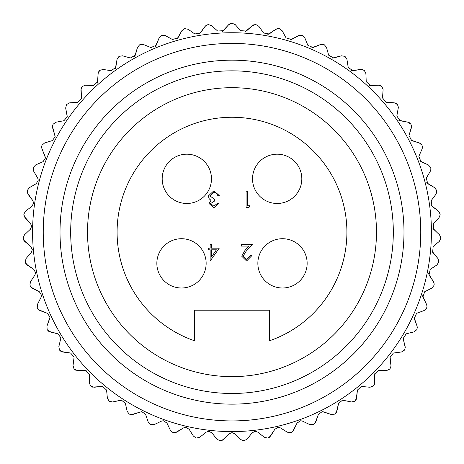 <?xml version="1.0" encoding="UTF-8"?>
<svg xmlns="http://www.w3.org/2000/svg" width="464" height="464" viewBox="0 0 464 464"><rect width="100%" height="100%" fill="white"/><g stroke="black" fill="none" stroke-linecap="round" stroke-linejoin="round"><path stroke-width="0.7" d="M206.144 263.355A24.644 24.644 0 0 0 181.499 238.711A24.644 24.644 0 0 0 156.849 263.355A24.644 24.644 0 0 0 181.499 287.999A24.644 24.644 0 0 0 206.144 263.355M211.474 178.831A24.644 24.644 0 0 0 186.83 154.187A24.644 24.644 0 0 0 162.185 178.831A24.644 24.644 0 0 0 186.83 203.476A24.644 24.644 0 0 0 211.474 178.831M301.815 178.831A24.644 24.644 0 0 0 277.17 154.187A24.644 24.644 0 0 0 252.526 178.831A24.644 24.644 0 0 0 277.17 203.476A24.644 24.644 0 0 0 301.815 178.831M307.145 263.355A24.644 24.644 0 0 0 282.501 238.711A24.644 24.644 0 0 0 257.856 263.355A24.644 24.644 0 0 0 282.501 287.999A24.644 24.644 0 0 0 307.145 263.355M376.478 232.162A144.478 144.478 0 0 0 232 87.684A144.478 144.478 0 0 0 87.522 232.162A144.478 144.478 0 0 0 232 376.64A144.478 144.478 0 0 0 376.478 232.162M269.572 340.75A114.904 114.904 0 0 0 232 117.259A114.904 114.904 0 0 0 194.428 340.75L194.428 310.219L269.572 310.219L269.572 340.75M210.563 203.592L213.817 206.126L217.193 203.644L218.643 203.644L213.834 207.785L209.113 203.586L210.998 200.262L209.252 198.882L208.284 196.011L213.875 190.797L219.263 195.559L217.813 195.559L216.549 193.326L213.852 192.456L209.734 195.872L214.71 199.288L214.71 200.947L210.563 203.592M243.165 256.07L246.668 259.347L250.415 255.618L251.865 255.618L246.593 261.006L241.715 256.203L244.98 250.403L249.023 246.088L241.506 246.088L241.506 244.429L252.486 244.429L246.222 251.117L243.165 256.07M247.515 205.714L249.997 205.714L249.052 207.373L246.065 207.373L246.065 191.209L247.515 191.209L247.515 205.714M211.601 248.159L219.263 248.159L210.151 261.006L210.151 249.818L208.284 249.818L208.284 248.159L210.151 248.159L210.151 244.429L211.601 244.429L211.601 248.159M216.415 249.818L211.601 249.818L211.601 256.836L216.415 249.818M60.013 232.162A171.987 171.987 0 0 1 232 60.175A171.987 171.987 0 0 1 403.987 232.162A171.987 171.987 0 0 1 232 404.15A171.987 171.987 0 0 1 60.013 232.162M393.321 232.162A161.321 161.321 0 0 0 232 70.841A161.321 161.321 0 0 0 70.679 232.162A161.321 161.321 0 0 0 232 393.484A161.321 161.321 0 0 0 393.321 232.162M43.239 232.162A188.755 188.755 0 0 1 232 43.407A188.755 188.755 0 0 1 420.755 232.162A188.755 188.755 0 0 1 232 420.923A188.755 188.755 0 0 1 43.239 232.162M431.421 232.162A199.421 199.421 0 0 0 232 32.741A199.421 199.421 0 0 0 32.579 232.162A199.421 199.421 0 0 0 232 431.59A199.421 199.421 0 0 0 431.421 232.162M374.442 384.401L374.721 382.852L373.416 385.886A208.875 208.875 0 0 1 373.056 386.216A208.875 208.875 0 0 0 373.416 385.886L374.419 384.441M391.001 366.119L390.021 368.764A208.875 208.875 0 0 1 389.696 369.135A208.875 208.875 0 0 0 390.021 368.764M405.142 346.614L403.193 338.732L405.263 347.582L404.562 349.862A208.875 208.875 0 0 1 404.283 350.268A208.875 208.875 0 0 0 404.562 349.862M417.316 327.543L416.852 329.423A208.875 208.875 0 0 1 416.626 329.858A208.875 208.875 0 0 0 416.852 329.423L417.316 327.543L417.061 326.128L417.316 327.543M427.008 306.257L426.735 307.719A208.875 208.875 0 0 1 426.555 308.177A208.875 208.875 0 0 0 426.735 307.719L427.008 306.257L426.567 304.419L427.008 306.257M434.211 284.003L434.078 285.024A208.875 208.875 0 0 1 433.95 285.499A208.875 208.875 0 0 0 434.078 285.024L434.211 284.003L433.533 281.77L429.049 275.007L430.186 269.404L436.949 264.921L430.186 269.404M438.828 261.075L438.787 261.644A208.875 208.875 0 0 1 438.718 262.131A208.875 208.875 0 0 0 438.787 261.644L437.877 258.477L438.828 261.075M439.536 234.836L436.705 232.162L439.536 234.836L440.8 237.881A208.875 208.875 0 0 1 440.783 238.374A208.875 208.875 0 0 0 440.8 237.881M440.145 214.873L439.043 217.651L433.469 223.549L439.043 217.651M436.844 191.719L436.763 190.924L436.038 194.143L431.172 200.639L436.038 194.143L436.844 191.632M430.731 167.852A208.875 208.875 0 0 0 430.58 167.382A208.875 208.875 0 0 1 430.731 167.852L430.928 169.093L430.377 171.129L426.283 178.141L430.377 171.129M420.778 143.718L419.421 142.993L421.898 145.168A208.875 208.875 0 0 1 422.101 145.615L422.466 147.291L422.124 148.915L418.859 156.345L422.124 148.915M411.574 126.591L408.999 135.54L411.394 127.786L411.574 126.591L411 124.509L411.574 126.591M398.396 107.271L396.83 115.994L398.396 107.271L397.561 104.806L398.396 107.271M383.102 89.575L381.965 86.762L383.102 89.575L382.516 97.962L383.09 89.865M252.143 432.808L247.097 439.164L244.168 440.684A208.875 208.875 0 0 1 243.681 440.713A208.875 208.875 0 0 0 244.168 440.684L247.097 439.164L252.143 432.808L255.31 431.282L257.822 432.158L264.178 437.204L257.822 432.158L255.31 431.282M269.543 437.221L274.885 429.206L278.313 427.298L280.453 427.912L287.344 432.199L280.453 427.912M292.674 431.607L297.07 423.029L300.718 420.72L302.447 421.109L309.784 424.589L302.447 421.109L300.718 420.72M315.015 423.388L318.403 414.369L322.225 411.632L331.209 414.468L323.53 411.846M336.272 412.682L338.61 403.332L342.554 400.154L351.347 401.969L342.554 400.154M356.172 399.62L357.425 390.067L361.444 386.431L369.924 387.26L361.444 386.431M81.09 88.334L81.496 98.252L77.743 102.283L69.646 102.857L77.743 102.283M67.17 115.994L65.668 108.019L66.439 104.806A208.875 208.875 0 0 1 66.741 104.417A208.875 208.875 0 0 0 66.439 104.806L65.668 108.019L67.239 116.742L63.945 120.71L55.964 122.212L63.945 120.71M52.438 126.254L55.181 136.735L52.333 140.592L44.579 142.993L52.333 140.592M41.534 147.413L45.484 157.975L43.065 161.669L35.635 164.935L43.065 161.669M33.42 167.382A208.875 208.875 0 0 0 33.269 167.852L33.623 171.129L37.717 178.141L38.268 180.177L36.262 183.669L29.255 187.758L36.262 183.669L38.268 180.177L37.717 178.141L33.623 171.129L33.269 167.852A208.875 208.875 0 0 1 33.42 167.382L35.635 164.935M27.289 192.757L32.822 200.639L33.628 203.064L32.01 206.294L25.514 211.161L32.01 206.294L33.628 203.064L32.822 200.639L27.962 194.143L27.231 190.924L27.277 192.711M24.128 216.346L30.531 223.549L31.633 226.322L30.369 229.262L24.464 234.836L23.2 237.881A208.875 208.875 0 0 0 23.212 238.374L23.664 240.103M23.681 240.143L30.862 246.57L32.3 249.661L31.349 252.265L26.123 258.477L31.349 252.265L32.3 249.661L30.862 246.57L24.65 241.344L23.212 238.374M25.949 263.842L33.814 269.404L35.624 272.774L34.951 275.007L30.462 281.77L34.951 275.007M30.902 287.123L39.353 291.757L41.557 295.353L41.116 297.186L37.433 304.419L41.116 297.186L41.557 295.353L39.353 291.757L32.12 288.069L30.044 285.499L30.873 287.088M38.477 309.685L47.398 313.328L50.031 317.109L46.939 326.128L49.776 318.524M48.575 331.238L57.855 333.842L60.923 337.763L58.853 346.614L60.923 337.763M61.068 351.503L70.58 353.029L74.101 357.036L73.028 365.603L74.101 357.036M75.783 370.208L85.411 370.643L89.395 374.68L89.274 382.852L89.39 374.738M92.539 387.115L102.556 386.431L106.575 390.067L107.387 398.141L106.575 390.067M107.387 398.141L109.028 401.006A208.875 208.875 0 0 0 109.423 401.29L112.653 401.969L121.44 400.154L125.39 403.332L127.119 411.266L125.39 403.332L121.44 400.154M131.26 414.677L141.775 411.632L145.597 414.369L148.219 422.054L145.597 414.369M148.219 422.054L150.464 424.467A208.875 208.875 0 0 0 150.916 424.659L154.216 424.589L161.547 421.109L163.282 420.72L166.93 423.029L170.41 430.366L166.93 423.029M175.218 432.75L183.547 427.912L185.681 427.298L189.115 429.206L193.401 436.096L189.115 429.206L185.681 427.298L183.547 427.912L176.656 432.199L173.385 432.651A208.875 208.875 0 0 1 172.915 432.512A208.875 208.875 0 0 0 173.385 432.651L175.172 432.761M206.178 432.158L199.822 437.204L196.626 438.022A208.875 208.875 0 0 1 196.139 437.941A208.875 208.875 0 0 0 196.626 438.022L199.822 437.204L206.178 432.158L208.69 431.282L211.851 432.808L216.903 439.164L211.851 432.808M222.123 440.4L229.141 433.799L232 432.616L234.854 433.799L240.596 439.536L234.854 433.799M432.796 228.137L436.705 232.162L433.631 229.262L433.469 223.549M440.133 214.53A208.875 208.875 0 0 0 440.087 214.043A208.875 208.875 0 0 1 440.133 214.53M439.518 212.303L438.486 211.161L440.087 214.043L439.541 212.344M431.027 205.274L438.486 211.161L431.99 206.294L431.172 200.639M436.763 190.924A208.875 208.875 0 0 0 436.67 190.443A208.875 208.875 0 0 1 436.763 190.924M426.665 182.758L434.745 187.758L436.67 190.443L434.745 187.758L427.733 183.669L426.283 178.141M419.763 160.892L428.365 164.935L430.58 167.382L428.365 164.935L420.929 161.669L418.859 156.345M410.414 139.954L419.421 142.993L411.667 140.592L408.999 135.54M411 124.509A208.875 208.875 0 0 0 410.744 124.091A208.875 208.875 0 0 1 411 124.509M409.463 122.774L408.03 122.212L410.744 124.091L409.503 122.803M398.744 120.217L408.03 122.212L400.055 120.71L396.83 115.994M397.561 104.806A208.875 208.875 0 0 0 397.259 104.417A208.875 208.875 0 0 1 397.561 104.806M395.838 103.263L394.354 102.857L397.259 104.417L395.879 103.281M384.894 101.941L394.354 102.857L386.257 102.283L382.516 97.962M381.965 86.762A208.875 208.875 0 0 0 381.623 86.414A208.875 208.875 0 0 1 381.965 86.762M380.08 85.422L378.554 85.196L381.623 86.414L380.12 85.44M368.973 85.335L378.554 85.196L370.446 85.544L366.235 81.681L365.887 73.567L366.235 81.681M364.414 70.621A208.875 208.875 0 0 0 364.031 70.308A208.875 208.875 0 0 1 364.414 70.621L365.887 73.567M362.384 69.501L360.847 69.449L364.031 70.308L362.43 69.513M351.428 70.69L360.847 69.449L352.826 70.719L348.203 67.361L346.933 59.34L348.203 67.361M344.723 56.312L341.458 55.819L344.723 56.312A208.875 208.875 0 0 1 345.135 56.579L346.933 59.34M332.154 58.122L341.458 55.819L333.639 57.994L328.663 55.187L326.488 47.369L328.663 55.187M324.382 44.828A208.875 208.875 0 0 0 323.942 44.608A208.875 208.875 0 0 1 324.382 44.828L326.488 47.369M311.663 47.844L320.641 44.492L323.942 44.608L320.641 44.492L313.119 47.548L307.858 45.321L304.807 37.799L307.858 45.321M302.424 35.513A208.875 208.875 0 0 0 301.96 35.351A208.875 208.875 0 0 1 302.424 35.513L304.807 37.799M300.138 35.142L298.671 35.612L301.96 35.351L300.185 35.142M290.22 39.95L298.671 35.612L291.549 39.504L286.068 37.891L282.176 30.769L286.068 37.891M279.548 28.768A208.875 208.875 0 0 0 279.073 28.658A208.875 208.875 0 0 1 279.548 28.768L282.176 30.769M277.24 28.664L275.831 29.29L279.073 28.658L277.281 28.652M267.844 34.585L275.831 29.29L269.195 33.971L263.569 32.996L258.889 26.361L263.569 32.996M256.053 24.673A208.875 208.875 0 0 0 255.565 24.621A208.875 208.875 0 0 1 256.053 24.673L258.889 26.361M253.744 24.83L252.422 25.619L255.565 24.621L253.791 24.818M245.091 31.79L252.422 25.619L246.361 31.024L240.659 30.694L235.254 24.638L240.659 30.694M232.244 23.287A208.875 208.875 0 0 0 231.756 23.287A208.875 208.875 0 0 1 232.244 23.287L235.254 24.638M229.97 23.705L228.74 24.638L231.756 23.287L230.011 23.681M222.239 31.564L228.74 24.638L223.341 30.694L217.633 31.024L211.578 25.619L217.633 31.024M208.435 24.621A208.875 208.875 0 0 0 207.947 24.673A208.875 208.875 0 0 1 208.435 24.621L211.578 25.619M206.219 25.294L205.105 26.361L207.947 24.673L206.26 25.271M199.369 34.034L205.105 26.361L200.431 32.996L194.799 33.971L188.169 29.29L194.799 33.971M184.927 28.658A208.875 208.875 0 0 0 184.452 28.768A208.875 208.875 0 0 1 184.927 28.658L188.169 29.29M177.057 38.988L181.824 30.769L184.452 28.768L181.824 30.769L177.932 37.891L172.451 39.504L165.329 35.612L172.451 39.504M162.035 35.351A208.875 208.875 0 0 0 161.576 35.513A208.875 208.875 0 0 1 162.035 35.351L165.329 35.612M155.394 46.51L159.193 37.799L161.576 35.513L159.193 37.799L156.142 45.321L150.875 47.548L143.359 44.492L150.875 47.548M140.058 44.608A208.875 208.875 0 0 0 139.618 44.828A208.875 208.875 0 0 1 140.058 44.608L143.359 44.492M134.734 56.451L137.512 47.369L139.618 44.828L137.512 47.369L135.337 55.187L130.361 57.994L122.542 55.819L130.361 57.994M118.865 56.579L117.061 59.34L118.865 56.579A208.875 208.875 0 0 1 119.277 56.312L122.542 55.819M115.339 68.684L117.061 59.34L115.791 67.361L111.169 70.719L103.153 69.449L111.169 70.719M99.969 70.308A208.875 208.875 0 0 0 99.586 70.621A208.875 208.875 0 0 1 99.969 70.308L103.153 69.449M98.472 72.071L98.113 73.567L99.586 70.621L98.49 72.03M97.463 83.05L98.113 73.567L97.765 81.681L93.554 85.544L85.446 85.196L93.554 85.544M82.377 86.414A208.875 208.875 0 0 0 82.035 86.762A208.875 208.875 0 0 1 82.377 86.414L85.446 85.196M81.496 98.252L80.904 89.865L82.035 86.762L81.107 88.293M66.741 104.417L69.646 102.857M53.256 124.091A208.875 208.875 0 0 0 53 124.509A208.875 208.875 0 0 1 53.256 124.091L55.964 122.212M55.181 136.735L52.6 127.786L53 124.509L52.444 126.208M42.102 145.168A208.875 208.875 0 0 0 41.893 145.615A208.875 208.875 0 0 1 42.102 145.168L44.579 142.993M45.141 156.345L41.876 148.915L41.893 145.615L41.534 147.366M27.231 190.924A208.875 208.875 0 0 1 27.33 190.443L29.255 187.758M30.531 223.549L24.957 217.651L23.867 214.53A208.875 208.875 0 0 1 23.908 214.043L25.514 211.161M267.374 438.022A208.875 208.875 0 0 0 267.861 437.941A208.875 208.875 0 0 1 267.374 438.022L264.178 437.204M287.344 432.199L290.609 432.651A208.875 208.875 0 0 0 291.085 432.512L292.645 431.636M313.084 424.659A208.875 208.875 0 0 0 313.536 424.467A208.875 208.875 0 0 1 313.084 424.659L309.784 424.589M334.498 414.161A208.875 208.875 0 0 0 334.927 413.923A208.875 208.875 0 0 1 334.498 414.161L331.209 414.468M354.577 401.29A208.875 208.875 0 0 0 354.972 401.006A208.875 208.875 0 0 1 354.577 401.29L351.347 401.969M25.213 261.644A208.875 208.875 0 0 0 25.282 262.131A208.875 208.875 0 0 1 25.213 261.644L26.123 258.477M30.462 281.77L29.922 285.024A208.875 208.875 0 0 0 30.044 285.499M37.265 307.719A208.875 208.875 0 0 0 37.445 308.177A208.875 208.875 0 0 1 37.265 307.719L37.433 304.419M46.939 326.128L47.148 329.423A208.875 208.875 0 0 0 47.374 329.858L48.54 331.215M59.438 349.862A208.875 208.875 0 0 0 59.717 350.268A208.875 208.875 0 0 1 59.438 349.862L58.853 346.614M73.979 368.764A208.875 208.875 0 0 0 74.304 369.135A208.875 208.875 0 0 1 73.979 368.764L73.028 365.603M89.274 382.852L90.579 385.886A208.875 208.875 0 0 0 90.944 386.216L92.498 387.104M129.073 413.923A208.875 208.875 0 0 0 129.502 414.161A208.875 208.875 0 0 1 129.073 413.923L127.119 411.266M219.832 440.684A208.875 208.875 0 0 0 220.319 440.713A208.875 208.875 0 0 1 219.832 440.684L216.903 439.164M33.814 269.404L27.051 264.921L25.282 262.131L25.926 263.801M47.398 313.328L39.794 310.491L37.445 308.177L38.448 309.656M57.855 333.842L49.973 331.888L47.374 329.858M70.58 353.029L62.53 351.99L59.717 350.268L61.028 351.48M86.78 370.898L77.291 370.527L74.304 369.135L75.742 370.191M102.556 386.431L94.076 387.26L90.944 386.216M120.582 400.246L112.653 401.969L109.423 401.29M141.775 411.632L132.785 414.468L129.502 414.161L131.213 414.677M161.547 421.109L154.216 424.589L150.916 424.659M172.915 432.512L170.41 430.366M196.139 437.941L193.401 436.096M232 432.616L229.141 433.799L223.404 439.536L220.319 440.713L222.082 440.417M243.681 440.713L240.596 439.536M274.885 429.206L270.593 436.096L267.861 437.941L269.509 437.25M297.07 423.029L293.59 430.366L291.085 432.512M318.403 414.369L315.781 422.054L313.536 424.467L314.986 423.423M338.61 403.332L336.881 411.266L334.927 413.923L336.249 412.716M357.425 390.067L356.613 398.141L354.972 401.006L356.149 399.661M373.056 386.216L369.924 387.26M374.86 373.276L374.721 382.852L374.605 374.738L378.589 370.643L386.703 370.527L378.589 370.643M389.696 369.135L386.703 370.527M390.015 356.068L390.972 365.603L389.928 357.553L393.42 353.029L401.47 351.99L393.42 353.029M404.283 350.268L401.47 351.99M403.1 337.334L403.193 338.732L406.145 333.842L414.021 331.888L406.145 333.842M416.626 329.858L414.021 331.888M413.969 317.063L417.061 326.128L414.224 318.524L416.597 313.328L424.206 310.491L416.597 313.328M426.555 308.177L424.206 310.491M422.46 295.765L426.567 304.419L422.884 297.186L424.647 291.757L431.88 288.069L424.647 291.757M433.95 285.499L431.88 288.069M438.718 262.131L436.949 264.921M431.943 251.053L437.877 258.477L432.651 252.265L433.138 246.57L439.35 241.344L433.138 246.57M440.783 238.374L439.35 241.344M440.8 237.771L440.429 236.083M428.469 273.638L433.533 281.77M421.898 145.168L420.813 143.747M23.867 214.53L24.116 216.305M27.295 232.162L30.369 229.262"/></g></svg>
